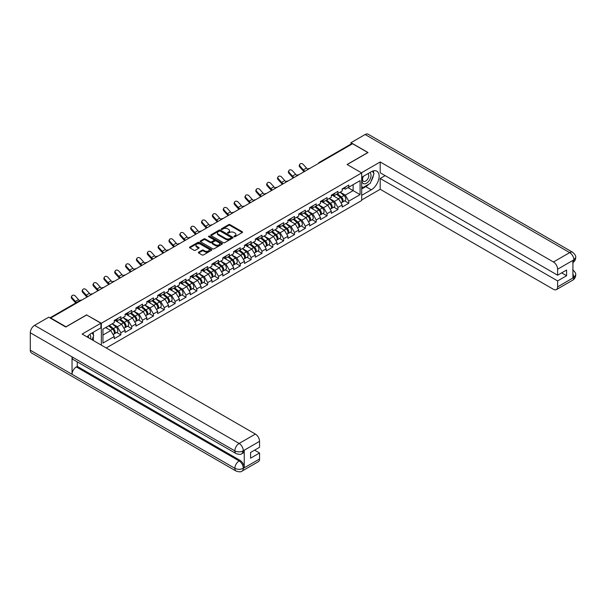 <?xml version="1.0" encoding="UTF-8"?>
<svg xmlns="http://www.w3.org/2000/svg" width="606" height="606" viewBox="0 0 606 606"><rect width="100%" height="100%" fill="white"/><g stroke="black" fill="none" stroke-linecap="round" stroke-linejoin="round"><path stroke-width="0.91" d="M234.075 236.719A0.674 0.394 0 0 0 235.03 236.719L242.286 232.53A0.97 0.561 0 0 0 242.567 232.136A0.97 0.561 0 0 0 242.286 231.742L229.992 224.644A0.97 0.561 0 0 0 228.629 224.644L221.372 228.833A0.674 0.394 0 0 0 222.326 229.386L223.266 228.841A3.091 1.788 0 0 1 227.636 228.841L228.659 229.432A3.091 1.788 0 0 1 229.568 230.697A3.091 1.788 0 0 1 228.659 231.954L227.72 232.499A0.674 0.394 0 0 0 228.682 233.052L229.621 232.507A3.091 1.788 0 0 1 233.992 232.507L235.014 233.098A3.091 1.788 0 0 1 235.916 234.363A3.091 1.788 0 0 1 235.014 235.62L234.075 236.166A0.674 0.394 0 0 0 234.075 236.719L234.075 236.166M198.647 252.164A0.97 0.561 0 0 0 198.367 252.558A0.97 0.561 0 0 0 198.647 252.952L202.093 254.944A0.97 0.561 0 0 0 203.465 254.944L211.517 250.293A0.97 0.561 0 0 0 211.805 249.899A0.97 0.561 0 0 0 211.517 249.505L199.23 242.408A0.97 0.561 0 0 0 197.859 242.408L189.799 247.059A0.97 0.561 0 0 0 189.519 247.453A0.97 0.561 0 0 0 189.799 247.846L193.965 250.255A0.97 0.561 0 0 0 195.337 250.255L198.783 248.263A0.97 0.561 0 0 0 199.063 247.869A0.97 0.561 0 0 0 198.783 247.475L196.715 246.278A2.583 1.492 0 0 1 195.958 245.225A2.583 1.492 0 0 1 197.556 243.847A2.583 1.492 0 0 1 200.374 244.173L208.464 248.839A2.583 1.492 0 0 1 209.221 249.899A2.583 1.492 0 0 1 207.623 251.278A2.583 1.492 0 0 1 204.813 250.952L203.465 250.172A0.97 0.561 0 0 0 202.093 250.172L198.647 252.164L198.647 252.952L202.093 250.975L202.093 250.172M86.726 314.817L65.993 326.785L50.752 317.991L352.578 143.736L367.819 152.53L347.079 164.499L361.691 172.937L101.338 323.248L86.726 315.014M223.334 242.68A0.97 0.561 0 0 0 224.697 242.68L232.757 238.029A0.97 0.561 0 0 0 233.045 237.635A0.97 0.561 0 0 0 232.757 237.241L220.47 230.144A0.97 0.561 0 0 0 219.099 230.144L211.04 234.795A0.97 0.561 0 0 0 210.759 235.189A0.97 0.561 0 0 0 211.04 235.582L223.334 242.68M208.956 236.863A0.674 0.394 0 0 1 209.646 236.961L209.646 236.158L222.137 243.37A0.97 0.561 0 0 1 222.425 243.763A0.97 0.561 0 0 1 222.137 244.157L214.085 248.816A0.97 0.561 0 0 1 212.714 248.816L200.419 241.718L203.874 239.741L203.874 238.938L200.419 240.93A0.97 0.561 0 0 0 200.139 241.324A0.97 0.561 0 0 0 200.419 241.718L200.419 240.93M203.874 239.741A0.97 0.561 0 0 1 205.237 239.741L205.237 238.938A0.97 0.561 0 0 0 203.874 238.938M205.237 238.938L210.221 241.817A0.97 0.561 0 0 0 211.585 241.817L213.88 240.491A0.97 0.561 0 0 0 214.16 240.097A0.97 0.561 0 0 0 213.88 239.703L208.684 236.711A0.674 0.394 0 0 1 209.646 236.158M101.338 345.147L101.338 323.248M106.239 347.973L361.691 200.495L361.691 172.937M116.723 332.459L120.852 334.838L120.852 332.755L117.375 326.725L112.224 323.755M120.852 334.838L114.246 338.656L114.246 336.565L102.937 343.094L102.937 329.119L114.246 322.589L114.246 320.498L120.852 316.68L120.852 318.771L125.101 316.324L125.101 314.234L131.707 310.416L131.707 312.507L135.949 310.052L135.949 307.969L142.561 304.151L142.561 306.242L146.803 303.788L146.803 301.697L153.416 297.887L153.416 299.97L157.658 297.523L157.658 295.433L164.271 291.615L164.271 293.705L168.513 291.259L168.513 289.168L175.126 285.35L175.126 287.441L179.368 284.987L179.368 282.904L185.974 279.086L185.974 281.176L190.223 278.722L190.223 276.631L196.829 272.821L196.829 274.904L201.078 272.458L201.078 270.367L207.684 266.549L207.684 268.64L211.926 266.193L211.926 264.102L218.539 260.285L218.539 262.375L222.781 259.921L222.781 257.838L229.394 254.02L229.394 256.111L233.636 253.656L233.636 251.566L240.249 247.756L240.249 249.839L244.491 247.392L244.491 245.301L251.104 241.483L251.104 243.574L255.346 241.127L255.346 239.037L261.959 235.219L261.959 237.31L266.201 234.855L266.201 232.772L272.806 228.954L272.806 231.045L277.056 228.591L277.056 226.5L283.661 222.69L283.661 224.773L287.911 222.326L287.911 220.236L294.516 216.418L294.516 218.508L298.758 216.062L298.758 213.971L305.371 210.153L305.371 212.244L309.613 209.79L309.613 207.706L316.226 203.889L316.226 205.979L320.468 203.525L320.468 201.434L327.081 197.624L327.081 199.707L331.323 197.261L331.323 195.17L337.936 191.352L337.936 193.443L342.178 190.996L342.178 188.905L348.783 185.088L348.783 187.178L360.093 180.649L360.093 194.632L348.783 201.154L345.306 195.132L340.155 192.155M344.655 200.859L348.783 203.245L348.783 201.154M348.783 203.245L342.178 207.063L342.178 204.972L337.936 207.426L334.451 201.397L329.308 198.427M333.808 207.131L337.936 209.509L337.936 207.426M337.936 209.509L331.323 213.327L331.323 211.236L327.081 213.691L323.596 207.661L318.453 204.692M322.953 213.395L327.081 215.781L327.081 213.691M327.081 215.781L320.468 219.592L320.468 217.509L316.226 219.955L312.749 213.933L307.598 210.956M312.098 219.66L316.226 222.046L316.226 219.955M316.226 222.046L309.613 225.864L309.613 223.773L305.371 226.22L301.894 220.198L296.743 217.221M301.243 225.924L305.371 228.31L305.371 226.22M305.371 228.31L298.758 232.128L298.758 230.038L294.516 232.492L291.039 226.462L285.888 223.493M290.388 232.196L294.516 234.575L294.516 232.492M294.516 234.575L287.911 238.393L287.911 236.302L283.661 238.756L280.184 232.727L275.033 229.757M279.533 238.461L283.661 240.847L283.661 238.756M283.661 240.847L277.056 244.657L277.056 242.574L272.806 245.021L269.329 238.999L264.178 236.022M268.678 244.726L272.806 247.112L272.806 245.021M272.806 247.112L266.201 250.929L266.201 248.839L261.959 251.285L258.474 245.263L253.331 242.286M257.83 250.99L261.959 253.376L261.959 251.285M261.959 253.376L255.346 257.194L255.346 255.103L251.104 257.558L247.619 251.528L242.476 248.558M246.975 257.262L251.104 259.641L251.104 257.558M251.104 259.641L244.491 263.459L244.491 261.368L240.249 263.822L236.772 257.792L231.621 254.823M236.12 263.527L240.249 265.913L240.249 263.822M240.249 265.913L233.636 269.723L233.636 267.64L229.394 270.087L225.917 264.065L220.766 261.088M225.265 269.791L229.394 272.177L229.394 270.087M229.394 272.177L222.781 275.995L222.781 273.904L218.539 276.351L215.062 270.329L209.911 267.352M214.41 276.056L218.539 278.442L218.539 276.351M218.539 278.442L211.926 282.26L211.926 280.169L207.684 282.623L204.207 276.594L199.056 273.624M203.555 282.328L207.684 284.706L207.684 282.623M207.684 284.706L201.078 288.524L201.078 286.433L196.829 288.888L193.352 282.858L188.201 279.889M192.7 288.592L196.829 290.978L196.829 288.888M196.829 290.978L190.223 294.789L190.223 292.706L185.974 295.152L182.497 289.13L177.353 286.153M181.853 294.857L185.974 297.243L185.974 295.152M185.974 297.243L179.368 301.061L179.368 298.97L175.126 301.417L171.642 295.395L166.499 292.425M170.998 301.129L175.126 303.508L175.126 301.417M175.126 303.508L168.513 307.325L168.513 305.235L164.271 307.689L160.795 301.659L155.644 298.69M160.143 307.393L164.271 309.772L164.271 307.689M164.271 309.772L157.658 313.59L157.658 311.499L153.416 313.953L149.94 307.924L144.789 304.954M149.288 313.658L153.416 316.044L153.416 313.953M153.416 316.044L146.803 319.854L146.803 317.771L142.561 320.218L139.085 314.196L133.934 311.219M138.433 319.923L142.561 322.309L142.561 320.218M142.561 322.309L135.949 326.126L135.949 324.036L131.707 326.482L128.23 320.46L123.079 317.491M127.578 326.195L131.707 328.573L131.707 326.482M131.707 328.573L125.101 332.391L125.101 330.3L120.852 332.755M116.026 320.006L117.375 320.779L120.852 318.771M117.375 326.725L121.617 324.278L115.125 320.529M125.101 330.3L121.617 324.278M126.881 313.741L128.23 314.514L131.707 312.507M128.23 320.46L132.472 318.006L125.98 314.264M135.949 324.036L132.472 318.006M137.736 307.469L139.085 308.249L142.561 306.242M139.085 314.196L143.327 311.742L136.835 307.992M146.803 317.771L143.327 311.742M148.591 301.205L149.94 301.985L153.416 299.97M149.94 307.924L154.182 305.477L147.69 301.727M157.658 311.499L154.182 305.477M159.446 294.94L160.795 295.713L164.271 293.705M160.795 301.659L165.037 299.212L158.545 295.463M168.513 305.235L165.037 299.212M170.301 288.676L171.642 289.448L175.126 287.441M171.642 295.395L175.891 292.94L169.392 289.198M179.368 298.97L175.891 292.94M181.156 282.404L182.497 283.184L185.974 281.176M182.497 289.13L186.746 286.676L180.247 282.926M190.223 292.706L186.746 286.676M192.011 276.139L193.352 276.919L196.829 274.904M193.352 282.858L197.594 280.411L191.102 276.662M201.078 286.433L197.594 280.411M202.858 269.875L204.207 270.647L207.684 268.64M204.207 276.594L208.449 274.147L201.957 270.397M211.926 280.169L208.449 274.147M213.713 263.61L215.062 264.383L218.539 262.375M215.062 270.329L219.304 267.875L212.812 264.125M222.781 273.904L219.304 267.875M224.568 257.338L225.917 258.118L229.394 256.111M225.917 264.065L230.159 261.61L223.667 257.861M233.636 267.64L230.159 261.61M235.423 251.073L236.772 251.854L240.249 249.839M236.772 257.792L241.014 255.346L234.522 251.596M244.491 261.368L241.014 255.346M246.278 244.809L247.619 245.581L251.104 243.574M247.619 251.528L251.869 249.081L245.369 245.332M255.346 255.103L251.869 249.081M257.133 238.544L258.474 239.317L261.959 237.31M258.474 245.263L262.724 242.809L256.224 239.059M266.201 248.839L262.724 242.809M267.988 232.272L269.329 233.052L272.806 231.045M269.329 238.999L273.571 236.545L267.079 232.795M277.056 242.574L273.571 236.545M278.836 226.008L280.184 226.788L283.661 224.773M280.184 232.727L284.426 230.28L277.934 226.53M287.911 236.302L284.426 230.28M289.691 219.743L291.039 220.516L294.516 218.508M291.039 226.462L295.281 224.015L288.789 220.266M298.758 230.038L295.281 224.015M300.546 213.479L301.894 214.251L305.371 212.244M301.894 220.198L306.136 217.743L299.644 213.994M309.613 223.773L306.136 217.743M311.401 207.207L312.749 207.987L316.226 205.979M312.749 213.933L316.991 211.479L310.499 207.729M320.468 217.509L316.991 211.479M322.256 200.942L323.596 201.722L327.081 199.707M323.596 207.661L327.846 205.214L321.347 201.465M331.323 211.236L327.846 205.214M333.111 194.677L334.451 195.45L337.936 193.443M334.451 201.397L338.701 198.95L332.202 195.2M342.178 204.972L338.701 198.95M351.533 144.334L320.013 162.529M319.574 162.787A1.477 0.848 120 0 1 319.945 162.491A1.477 0.848 60 0 0 319.21 162.423L350.73 144.22A1.477 0.848 60 0 1 351.465 144.296M343.966 188.405L345.306 189.186L348.783 187.178M345.306 195.132L353.131 190.61L353.131 184.663L360.093 180.649M347.988 187.64L360.093 194.632M102.937 335.065L110.762 330.543L105.618 327.573M114.246 336.565L110.762 330.543M234.348 236.81L235.014 236.423A3.091 1.788 0 0 0 235.916 235.166L235.916 234.363M229.568 230.697L229.568 231.5A3.091 1.788 0 0 1 228.659 232.757L227.992 233.143M242.271 232.537L229.992 225.447A0.97 0.561 0 0 0 228.629 225.447L221.644 229.477M232.757 237.241L232.757 238.029L220.47 230.947A0.97 0.561 0 0 0 219.099 230.947L211.055 235.59L211.04 234.795M231.053 237.908A0.674 0.394 0 0 0 231.053 237.355L220.258 231.128A0.674 0.394 0 0 0 219.304 231.128L218.319 231.704A3.091 1.788 0 0 0 217.41 232.962A3.091 1.788 0 0 0 218.319 234.227L225.69 238.484A3.091 1.788 0 0 0 230.06 238.484L231.053 237.908L231.053 238.711A0.674 0.394 0 0 0 231.25 238.438L231.25 237.635M217.41 232.962L217.41 233.764A3.091 1.788 0 0 0 218.319 235.03L218.319 234.227M231.053 238.711L230.06 239.287A3.091 1.788 0 0 1 225.69 239.287L218.319 235.03M205.237 239.741L210.221 242.62A0.97 0.561 0 0 0 211.585 242.62L213.88 241.294A0.97 0.561 0 0 0 214.16 240.9L214.16 240.097M209.646 236.961L222.129 244.165M215.395 244.801A2.583 1.492 0 0 0 218.213 245.127A2.583 1.492 0 0 0 219.804 243.748A2.583 1.492 0 0 0 219.046 242.688L216.198 241.044A0.97 0.561 0 0 0 214.835 241.044L212.547 242.37A0.97 0.561 0 0 0 212.259 242.764A0.97 0.561 0 0 0 212.547 243.157L215.395 244.801L215.395 245.604A2.583 1.492 0 0 0 218.213 245.93A2.583 1.492 0 0 0 219.804 244.551L219.804 243.748M212.259 242.764L212.259 243.567A0.97 0.561 0 0 0 212.547 243.96L212.547 243.157M215.395 245.604L212.547 243.96M209.221 249.899L209.221 250.702A2.583 1.492 0 0 1 207.623 252.081A2.583 1.492 0 0 1 204.813 251.755L203.465 250.975A0.97 0.561 0 0 0 202.093 250.975M195.958 245.225L195.958 246.028A2.583 1.492 0 0 0 196.715 247.081L196.715 246.278M198.783 247.475L198.783 248.263L196.715 247.081M211.509 250.301L199.23 243.211A0.97 0.561 0 0 0 197.859 243.211L189.814 247.854M341.352 198.147L340.86 197.867M341.973 202.29A3.25 1.871 -120 0 0 342.443 202.139A3.25 1.871 -120 0 0 343.026 199.874A3.25 1.871 -120 0 0 341.337 197.041L337.421 193.738M342.443 202.139L345.125 200.594A3.25 1.871 -120 0 0 345.708 198.329A3.25 1.871 -120 0 0 344.011 195.496L340.102 192.193M336.663 194.178L341.133 197.942A1.97 1.136 60 0 1 342.193 200.366M341.019 202.965L341.61 202.624A3.25 1.871 -120 0 0 342.193 200.351A3.25 1.871 -120 0 0 340.504 197.526L336.588 194.223M335.459 197.079L332.815 194.844M304.136 171.703A7.87 4.545 60 0 1 302.962 170.566L299.765 167.006A2.212 1.697 -152.4 0 1 299.364 165.082L299.75 164.355A2.212 1.697 27.6 0 0 300.144 166.279L303.341 169.839A6.59 3.803 -120 0 0 304.932 171.24M307.803 169.248A6.59 3.803 -120 0 1 306.469 168.029L303.273 164.476A2.212 1.697 27.6 0 0 299.75 164.355M343.049 188.398A3.25 1.871 60 0 1 342.443 189.284A3.25 1.871 60 0 1 342.178 189.398M345.723 186.853A3.25 1.871 60 0 1 345.125 187.739L342.443 189.284M363.13 176.444A6.393 3.689 120 0 0 362.979 183.315A6.393 3.689 120 0 0 368.759 181.217A6.393 3.689 120 0 0 369.857 172.566M363.494 176.232A4.378 2.53 120 0 0 363.479 181.315A4.378 2.53 120 0 0 367.221 179.724A4.378 2.53 120 0 0 367.857 173.733A4.378 2.53 120 0 0 367.842 173.725M372.296 171.225L374.008 173.664L370.251 183.345L362.736 187.678L361.691 186.194M361.691 187.072L362.736 187.678M90.544 338.913A6.393 3.689 120 0 0 89.703 334.444M88.506 337.739A4.378 2.53 120 0 0 88.059 335.936M92.006 332.982L93.748 335.466L92.074 339.792M368.865 184.141A11.067 6.393 120 0 1 365.797 186.633L371.296 189.807A11.067 6.393 120 0 0 378.523 180.05A11.067 6.393 120 0 0 376.826 171.18A11.067 6.393 120 0 0 371.296 171.733L361.691 177.278M371.296 189.807L361.691 195.352M361.691 199.972L380.197 189.284L380.197 178.482L557.618 280.911L557.618 286.896L573.965 277.374L572.928 277.859L572.928 260.588L573.867 259.845L557.618 269.223A5.901 3.409 -120 0 0 553.445 261.997L569.693 252.611L365.138 134.517L350.98 142.69L368.024 152.53L347.185 164.559M385.143 175.626L380.197 178.482M561.656 272.882L566.595 275.73L566.595 270.026L557.618 275.207L380.197 172.778L380.197 161.969L553.445 261.997M361.449 172.793L380.197 161.969M380.197 189.284L553.445 289.312A5.901 3.409 -120 0 0 556.399 289.6A5.901 3.409 -120 0 0 557.618 286.896M365.138 134.517A6.052 3.492 -60 0 1 368.16 134.214L572.715 252.316A6.052 3.492 -60 0 0 569.693 252.611A5.901 3.409 60 0 1 573.867 259.845M350.98 144.152L350.98 142.69M557.618 275.207L557.618 269.223M566.595 275.73L557.618 280.911M371.061 181.247A11.067 6.393 120 0 0 373.447 175.104M373.622 173.119A11.067 6.393 120 0 0 373.349 170.862M365.797 186.633L361.691 189.004M361.691 187.716L362.252 187.398M572.928 273.73L573.867 277.321M572.715 269.791C575.094 271.92 576.086 273.632 575.7 274.912L573.973 277.374M572.715 252.316C575.086 254.429 576.086 256.149 575.7 257.474L573.973 259.906M236.105 453.599A6.052 3.492 -60 0 1 234.855 450.872C237.643 452.205 240.423 452.197 243.195 450.834L242.089 453.591C241.097 454.598 239.105 454.598 236.105 453.599L73.296 359.6A6.052 3.492 -60 0 1 72.046 356.873L30.3 332.77A6.052 3.492 -60 0 1 34.58 325.361L48.738 317.188L65.781 327.028L86.658 314.976L100.922 323.21L100.922 327.831L91.044 333.535A11.067 6.393 120 0 0 87.166 336.959M100.922 323.21L82.136 334.058L255.384 434.078A5.901 3.409 60 0 1 259.557 441.312L259.557 447.296L250.581 452.477L250.581 458.181L259.557 453L259.557 458.984A5.901 3.409 60 0 1 258.33 461.689L242.089 471.067A5.901 3.409 -120 0 0 243.309 468.362L259.557 458.984M93.097 340.383L95.422 341.731M93.339 340.246L93.339 336.535M93.339 334.876L93.339 332.209M242.089 471.067C241.143 472.066 239.15 472.066 236.105 471.074L31.55 352.972A6.052 3.492 -60 0 1 30.3 350.207L72.046 374.311A6.052 3.492 -60 0 1 76.326 366.933L239.135 460.931L240.074 460.393A5.901 3.409 60 0 1 244.248 467.62L244.248 450.349A5.901 3.409 60 0 1 243.029 453.053L242.089 453.591M30.3 332.77L30.3 350.207M34.58 325.361L239.135 443.456A6.052 3.492 -60 0 0 234.855 450.872L72.046 356.873L72.046 374.311L234.855 468.302C237.635 469.65 240.415 469.65 243.203 468.302L243.309 468.362M259.557 453L254.611 450.144M77.265 361.896L77.265 366.395L240.074 460.393M77.265 366.395L76.326 366.933M330.497 204.411L330.005 204.131M331.118 208.555A3.25 1.871 -120 0 0 331.588 208.403A3.25 1.871 -120 0 0 332.171 206.138A3.25 1.871 -120 0 0 330.482 203.313L326.566 200.003M331.588 208.403L334.27 206.858A3.25 1.871 -120 0 0 334.853 204.593A3.25 1.871 -120 0 0 333.164 201.76L329.247 198.457M325.808 200.442L330.278 204.207A1.97 1.136 60 0 1 331.338 206.631M330.164 209.229L330.755 208.888A3.25 1.871 -120 0 0 331.338 206.623A3.25 1.871 -120 0 0 329.649 203.79L325.733 200.488M324.604 203.343L321.96 201.109M319.642 210.683L319.157 210.396M320.263 214.819A3.25 1.871 -120 0 0 320.733 214.675A3.25 1.871 -120 0 0 321.316 212.403A3.25 1.871 -120 0 0 319.627 209.578L315.711 206.275M320.733 214.675L323.415 213.13A3.25 1.871 -120 0 0 323.998 210.858A3.25 1.871 -120 0 0 322.309 208.032L318.392 204.722M314.961 206.707L319.423 210.479A1.97 1.136 60 0 1 320.491 212.903M319.309 215.494L319.9 215.153A3.25 1.871 -120 0 0 320.483 212.888A3.25 1.871 -120 0 0 318.794 210.055L314.878 206.752M313.749 209.608L311.105 207.381M308.787 216.948L308.302 216.668M309.408 221.084A3.25 1.871 -120 0 0 309.878 220.94A3.25 1.871 -120 0 0 310.469 218.668A3.25 1.871 -120 0 0 308.772 215.842L304.856 212.539M309.878 220.94L312.56 219.395A3.25 1.871 -120 0 0 313.143 217.122A3.25 1.871 -120 0 0 311.454 214.297L307.537 210.994M304.106 212.971L308.568 216.743A1.97 1.136 60 0 1 309.636 219.167M308.454 221.766L309.045 221.425A3.25 1.871 -120 0 0 309.628 219.152A3.25 1.871 -120 0 0 307.939 216.327L304.023 213.024M302.894 215.872L300.25 213.645M297.932 223.213L297.448 222.932M298.553 227.356A3.25 1.871 -120 0 0 299.031 227.205A3.25 1.871 -120 0 0 299.614 224.94A3.25 1.871 -120 0 0 297.917 222.107L294.001 218.804M299.031 227.205L301.705 225.659A3.25 1.871 -120 0 0 302.288 223.394A3.25 1.871 -120 0 0 300.599 220.561L296.682 217.259M293.251 219.243L297.72 223.008A1.97 1.136 60 0 1 298.781 225.432M297.599 228.03L298.19 227.689A3.25 1.871 -120 0 0 298.773 225.417A3.25 1.871 -120 0 0 297.084 222.591L293.168 219.289M292.039 222.144L289.395 219.91M287.077 229.477L286.593 229.197M287.698 233.621A3.25 1.871 -120 0 0 288.176 233.477A3.25 1.871 -120 0 0 288.759 231.204A3.25 1.871 -120 0 0 287.07 228.379L283.154 225.068M288.176 233.477L290.85 231.924A3.25 1.871 -120 0 0 291.433 229.659A3.25 1.871 -120 0 0 289.744 226.826L285.827 223.523M282.396 225.508L286.865 229.273A1.97 1.136 60 0 1 287.926 231.704M286.744 234.295L287.342 233.954A3.25 1.871 -120 0 0 287.926 231.689A3.25 1.871 -120 0 0 286.229 228.856L282.313 225.553M281.184 228.409L278.54 226.182M293.281 177.967A7.87 4.545 60 0 1 292.107 176.831L288.91 173.278A2.212 1.697 -152.4 0 1 288.517 171.346L288.895 170.619A2.212 1.697 27.6 0 0 289.289 172.551L292.486 176.104A6.59 3.803 -120 0 0 294.077 177.505M296.948 175.513A6.59 3.803 -120 0 1 295.614 174.293L292.418 170.74A2.212 1.697 27.6 0 0 288.895 170.619M332.194 194.67A3.25 1.871 60 0 1 331.588 195.556A3.25 1.871 60 0 1 331.323 195.662M334.876 193.125A3.25 1.871 60 0 1 334.27 194.003L331.588 195.556M282.426 184.232A7.87 4.545 60 0 1 281.252 183.095L278.056 179.543A2.212 1.697 -152.4 0 1 277.662 177.611L278.04 176.884A2.212 1.697 27.6 0 0 278.434 178.815L281.631 182.368A6.59 3.803 -120 0 0 283.222 183.777M286.093 181.785A6.59 3.803 -120 0 1 284.759 180.565L281.57 177.005A2.212 1.697 27.6 0 0 278.04 176.884M321.339 200.934A3.25 1.871 60 0 1 320.733 201.821A3.25 1.871 60 0 1 320.468 201.927M324.021 199.389A3.25 1.871 60 0 1 323.415 200.275L320.733 201.821M271.579 190.504A7.87 4.545 60 0 1 270.397 189.367L267.201 185.807A2.212 1.697 -152.4 0 1 266.807 183.876L267.185 183.148A2.212 1.697 27.6 0 0 267.579 185.08L270.776 188.64A6.59 3.803 -120 0 0 272.374 190.042M275.238 188.049A6.59 3.803 -120 0 1 273.912 186.83L270.715 183.277A2.212 1.697 27.6 0 0 267.185 183.148M310.484 207.199A3.25 1.871 60 0 1 309.878 208.085A3.25 1.871 60 0 1 309.613 208.199M313.166 205.654A3.25 1.871 60 0 1 312.56 206.54L309.878 208.085M260.724 196.768A7.87 4.545 60 0 1 259.542 195.632L256.346 192.072A2.212 1.697 -152.4 0 1 255.952 190.148L256.33 189.42A2.212 1.697 27.6 0 0 256.732 191.344L259.921 194.905A6.59 3.803 -120 0 0 261.519 196.306M264.383 194.314A6.59 3.803 -120 0 1 263.057 193.094L259.86 189.542A2.212 1.697 27.6 0 0 256.33 189.42M299.629 213.463A3.25 1.871 60 0 1 299.031 214.35A3.25 1.871 60 0 1 298.758 214.463M302.311 211.918A3.25 1.871 60 0 1 301.705 212.804L299.031 214.35M249.869 203.033A7.87 4.545 60 0 1 248.687 201.896L245.491 198.344A2.212 1.697 -152.4 0 1 245.097 196.412L245.475 195.685A2.212 1.697 27.6 0 0 245.877 197.617L249.066 201.169A6.59 3.803 -120 0 0 250.664 202.571M253.535 200.578A6.59 3.803 -120 0 1 252.202 199.366L249.005 195.806A2.212 1.697 27.6 0 0 245.475 195.685M288.782 219.736A3.25 1.871 60 0 1 288.176 220.622A3.25 1.871 60 0 1 287.911 220.728M291.456 218.19A3.25 1.871 60 0 1 290.85 219.069L288.176 220.622M276.222 235.749L275.738 235.469M276.851 239.885A3.25 1.871 -120 0 0 277.321 239.741A3.25 1.871 -120 0 0 277.904 237.469A3.25 1.871 -120 0 0 276.215 234.643L272.299 231.34M277.321 239.741L280.002 238.196A3.25 1.871 -120 0 0 280.586 235.923A3.25 1.871 -120 0 0 278.889 233.098L274.972 229.795M271.541 231.772L276.01 235.545A1.97 1.136 60 0 1 277.071 237.969M275.897 240.559L276.487 240.218A3.25 1.871 -120 0 0 277.071 237.953A3.25 1.871 -120 0 0 275.374 235.12L271.465 231.818M270.329 234.673L267.693 232.446M239.014 209.297A7.87 4.545 60 0 1 237.832 208.161L234.643 204.608A2.212 1.697 -152.4 0 1 234.242 202.677L234.628 201.95A2.212 1.697 27.6 0 0 235.022 203.881L238.219 207.434A6.59 3.803 -120 0 0 239.809 208.843M242.68 206.851A6.59 3.803 -120 0 1 241.347 205.631L238.15 202.071A2.212 1.697 27.6 0 0 234.628 201.95M277.927 226A3.25 1.871 60 0 1 277.321 226.886A3.25 1.871 60 0 1 277.056 226.992M280.601 224.455A3.25 1.871 60 0 1 280.002 225.341L277.321 226.886M265.375 242.014L264.883 241.733M265.996 246.15A3.25 1.871 -120 0 0 266.466 246.006A3.25 1.871 -120 0 0 267.049 243.733A3.25 1.871 -120 0 0 265.36 240.908L261.444 237.605M266.466 246.006L269.147 244.46A3.25 1.871 -120 0 0 269.731 242.188A3.25 1.871 -120 0 0 268.034 239.362L264.118 236.06M260.686 238.037L265.155 241.809A1.97 1.136 60 0 1 266.216 244.233M265.042 246.831L265.633 246.49A3.25 1.871 -120 0 0 266.216 244.218A3.25 1.871 -120 0 0 264.527 241.393L260.61 238.09M259.482 240.938L256.838 238.711M228.159 215.569A7.87 4.545 60 0 1 226.977 214.433L223.788 210.873A2.212 1.697 -152.4 0 1 223.387 208.941L223.773 208.214A2.212 1.697 27.6 0 0 224.167 210.146L227.364 213.706A6.59 3.803 -120 0 0 228.954 215.107M231.825 213.115A6.59 3.803 -120 0 1 230.492 211.895L227.295 208.343A2.212 1.697 27.6 0 0 223.773 208.214M267.072 232.265A3.25 1.871 60 0 1 266.466 233.151A3.25 1.871 60 0 1 266.201 233.265M269.746 230.719A3.25 1.871 60 0 1 269.147 231.606L266.466 233.151M254.52 248.278L254.028 247.998M255.141 252.422A3.25 1.871 -120 0 0 255.611 252.27A3.25 1.871 -120 0 0 256.194 250.005A3.25 1.871 -120 0 0 254.505 247.172L250.589 243.87M255.611 252.27L258.292 250.725A3.25 1.871 -120 0 0 258.876 248.46A3.25 1.871 -120 0 0 257.186 245.627L253.27 242.324M249.831 244.309L254.3 248.074A1.97 1.136 60 0 1 255.361 250.498M254.187 253.096L254.778 252.755A3.25 1.871 -120 0 0 255.361 250.483A3.25 1.871 -120 0 0 253.672 247.657L249.755 244.354M248.627 247.21L245.983 244.975M217.304 221.834A7.87 4.545 60 0 1 216.13 220.698L212.933 217.137A2.212 1.697 -152.4 0 1 212.539 215.213L212.918 214.486A2.212 1.697 27.6 0 0 213.312 216.41L216.509 219.97A6.59 3.803 -120 0 0 218.099 221.372M220.97 219.38A6.59 3.803 -120 0 1 219.637 218.16L216.44 214.607A2.212 1.697 27.6 0 0 212.918 214.486M256.217 238.537A3.25 1.871 60 0 1 255.611 239.415A3.25 1.871 60 0 1 255.346 239.529M258.898 236.984A3.25 1.871 60 0 1 258.292 237.87L255.611 239.415M243.665 254.543L243.173 254.262M244.286 258.686A3.25 1.871 -120 0 0 244.756 258.542A3.25 1.871 -120 0 0 245.339 256.27A3.25 1.871 -120 0 0 243.65 253.444L239.734 250.134M244.756 258.542L247.437 256.989A3.25 1.871 -120 0 0 248.021 254.725A3.25 1.871 -120 0 0 246.331 251.891L242.415 248.589M238.984 250.573L243.445 254.338A1.97 1.136 60 0 1 244.513 256.77M243.332 259.36L243.923 259.02A3.25 1.871 -120 0 0 244.506 256.755A3.25 1.871 -120 0 0 242.817 253.922L238.9 250.619M237.772 253.475L235.128 251.248M206.449 228.098A7.87 4.545 60 0 1 205.275 226.962L202.078 223.409A2.212 1.697 -152.4 0 1 201.684 221.478L202.063 220.751A2.212 1.697 27.6 0 0 202.457 222.682L205.654 226.235A6.59 3.803 -120 0 0 207.244 227.636M210.115 225.644A6.59 3.803 -120 0 1 208.782 224.432L205.593 220.872A2.212 1.697 27.6 0 0 202.063 220.751M245.362 244.801A3.25 1.871 60 0 1 244.756 245.688A3.25 1.871 60 0 1 244.491 245.794M248.043 243.256A3.25 1.871 60 0 1 247.437 244.135L244.756 245.688M232.81 260.815L232.325 260.535M233.431 264.951A3.25 1.871 -120 0 0 233.901 264.807A3.25 1.871 -120 0 0 234.484 262.534A3.25 1.871 -120 0 0 232.795 259.709L228.879 256.406M233.901 264.807L236.582 263.262A3.25 1.871 -120 0 0 237.166 260.989A3.25 1.871 -120 0 0 235.476 258.164L231.56 254.861M228.129 256.838L232.59 260.61A1.97 1.136 60 0 1 233.658 263.034M232.477 265.625L233.068 265.284A3.25 1.871 -120 0 0 233.651 263.019A3.25 1.871 -120 0 0 231.962 260.186L228.045 256.883M226.917 259.739L224.273 257.512M195.594 234.363A7.87 4.545 60 0 1 194.42 233.227L191.223 229.674A2.212 1.697 -152.4 0 1 190.829 227.742L191.208 227.015A2.212 1.697 27.6 0 0 191.602 228.947L194.799 232.499A6.59 3.803 -120 0 0 196.397 233.908M199.26 231.916A6.59 3.803 -120 0 1 197.927 230.697L194.738 227.136A2.212 1.697 27.6 0 0 191.208 227.015M234.507 251.066A3.25 1.871 60 0 1 233.901 251.952A3.25 1.871 60 0 1 233.636 252.058M237.188 249.52A3.25 1.871 60 0 1 236.582 250.407L233.901 251.952M221.955 267.079L221.47 266.799M222.576 271.215A3.25 1.871 -120 0 0 223.053 271.071A3.25 1.871 -120 0 0 223.637 268.806A3.25 1.871 -120 0 0 221.94 265.973L218.024 262.671M223.053 271.071L225.727 269.526A3.25 1.871 -120 0 0 226.311 267.254A3.25 1.871 -120 0 0 224.621 264.428L220.705 261.125M217.274 263.102L221.743 266.875A1.97 1.136 60 0 1 222.803 269.299M221.622 271.897L222.213 271.556A3.25 1.871 -120 0 0 222.796 269.284A3.25 1.871 -120 0 0 221.107 266.458L217.19 263.155M216.062 266.004L213.418 263.777M184.747 240.635A7.87 4.545 60 0 1 183.565 239.499L180.368 235.939A2.212 1.697 -152.4 0 1 179.974 234.007L180.353 233.28A2.212 1.697 27.6 0 0 180.755 235.211L183.944 238.772A6.59 3.803 -120 0 0 185.542 240.173M188.405 238.181A6.59 3.803 -120 0 1 187.08 236.961L183.883 233.408A2.212 1.697 27.6 0 0 180.353 233.28M223.652 257.33A3.25 1.871 60 0 1 223.053 258.217A3.25 1.871 60 0 1 222.781 258.33M226.333 255.785A3.25 1.871 60 0 1 225.727 256.671L223.053 258.217M211.1 273.344L210.615 273.064M211.721 277.487A3.25 1.871 -120 0 0 212.198 277.336A3.25 1.871 -120 0 0 212.782 275.071A3.25 1.871 -120 0 0 211.093 272.238L207.176 268.935M212.198 277.336L214.872 275.791A3.25 1.871 -120 0 0 215.456 273.526A3.25 1.871 -120 0 0 213.766 270.693L209.85 267.39M206.419 269.375L210.888 273.139A1.97 1.136 60 0 1 211.948 275.563M210.767 278.162L211.358 277.821A3.25 1.871 -120 0 0 211.948 275.548A3.25 1.871 -120 0 0 210.252 272.723L206.335 269.42M205.207 272.276L202.563 270.041M173.892 246.9A7.87 4.545 60 0 1 172.71 245.763L169.513 242.211A2.212 1.697 -152.4 0 1 169.119 240.279L169.498 239.552A2.212 1.697 27.6 0 0 169.9 241.476L173.089 245.036A6.59 3.803 -120 0 0 174.687 246.437M177.558 244.445A6.59 3.803 -120 0 1 176.225 243.226L173.028 239.673A2.212 1.697 27.6 0 0 169.498 239.552M212.797 263.602A3.25 1.871 60 0 1 212.198 264.481A3.25 1.871 60 0 1 211.926 264.595M215.478 262.05A3.25 1.871 60 0 1 214.872 262.936L212.198 264.481M200.245 279.608L199.76 279.328M200.874 283.752A3.25 1.871 -120 0 0 201.344 283.608A3.25 1.871 -120 0 0 201.927 281.335A3.25 1.871 -120 0 0 200.238 278.51L196.321 275.2M201.344 283.608L204.017 282.055A3.25 1.871 -120 0 0 204.601 279.79A3.25 1.871 -120 0 0 202.912 276.957L198.995 273.654M195.564 275.639L200.033 279.404A1.97 1.136 60 0 1 201.094 281.835M199.919 284.426L200.51 284.085A3.25 1.871 -120 0 0 201.094 281.82A3.25 1.871 -120 0 0 199.397 278.987L195.48 275.685M194.352 278.54L191.716 276.313M163.037 253.164A7.87 4.545 60 0 1 161.855 252.028L158.666 248.475A2.212 1.697 -152.4 0 1 158.264 246.544L158.643 245.816A2.212 1.697 27.6 0 0 159.045 247.748L162.241 251.301A6.59 3.803 -120 0 0 163.832 252.702M166.703 250.717A6.59 3.803 -120 0 1 165.37 249.498L162.173 245.938A2.212 1.697 27.6 0 0 158.643 245.816M201.95 269.867A3.25 1.871 60 0 1 201.344 270.753A3.25 1.871 60 0 1 201.078 270.859M204.623 268.322A3.25 1.871 60 0 1 204.017 269.2L201.344 270.753M189.39 285.88L188.905 285.6M190.019 290.016A3.25 1.871 -120 0 0 190.489 289.873A3.25 1.871 -120 0 0 191.072 287.6A3.25 1.871 -120 0 0 189.383 284.775L185.466 281.472M190.489 289.873L193.17 288.327A3.25 1.871 -120 0 0 193.753 286.055A3.25 1.871 -120 0 0 192.057 283.229L188.14 279.927M184.709 281.904L189.178 285.676A1.97 1.136 60 0 1 190.239 288.1M189.064 290.698L189.655 290.35A3.25 1.871 -120 0 0 190.239 288.085A3.25 1.871 -120 0 0 188.549 285.259L184.633 281.949M183.504 284.805L180.861 282.578M152.182 259.429A7.87 4.545 60 0 1 151 258.292L147.811 254.74A2.212 1.697 -152.4 0 1 147.409 252.808L147.796 252.081A2.212 1.697 27.6 0 0 148.19 254.012L151.386 257.565A6.59 3.803 -120 0 0 152.977 258.974M155.848 256.982A6.59 3.803 -120 0 1 154.515 255.762L151.318 252.202A2.212 1.697 27.6 0 0 147.796 252.081M191.095 276.131A3.25 1.871 60 0 1 190.489 277.018A3.25 1.871 60 0 1 190.223 277.124M193.768 274.586A3.25 1.871 60 0 1 193.17 275.472L190.489 277.018M178.543 292.145L178.05 291.865M179.164 296.281A3.25 1.871 -120 0 0 179.634 296.137A3.25 1.871 -120 0 0 180.217 293.872A3.25 1.871 -120 0 0 178.528 291.039L174.611 287.736M179.634 296.137L182.315 294.592A3.25 1.871 -120 0 0 182.898 292.319A3.25 1.871 -120 0 0 181.209 289.494L177.293 286.191M173.854 288.168L178.323 291.94A1.97 1.136 60 0 1 179.384 294.365M178.209 296.963L178.8 296.622A3.25 1.871 -120 0 0 179.384 294.349A3.25 1.871 -120 0 0 177.694 291.524L173.778 288.221M172.649 291.069L170.006 288.842M141.327 265.701A7.87 4.545 60 0 1 140.153 264.564L136.956 261.004A2.212 1.697 -152.4 0 1 136.562 259.073L136.941 258.345A2.212 1.697 27.6 0 0 137.335 260.277L140.531 263.837A6.59 3.803 -120 0 0 142.122 265.239M144.993 263.246A6.59 3.803 -120 0 1 143.66 262.027L140.463 258.474A2.212 1.697 27.6 0 0 136.941 258.345M180.24 282.396A3.25 1.871 60 0 1 179.634 283.282A3.25 1.871 60 0 1 179.368 283.396M182.921 280.851A3.25 1.871 60 0 1 182.315 281.737L179.634 283.282M167.688 298.41L167.195 298.129M168.309 302.553A3.25 1.871 -120 0 0 168.779 302.402A3.25 1.871 -120 0 0 169.362 300.137A3.25 1.871 -120 0 0 167.673 297.304L163.756 294.001M168.779 302.402L171.46 300.856A3.25 1.871 -120 0 0 172.043 298.591A3.25 1.871 -120 0 0 170.354 295.758L166.438 292.456M163.006 294.44L167.468 298.205A1.97 1.136 60 0 1 168.529 300.629M167.354 303.227L167.945 302.886A3.25 1.871 -120 0 0 168.529 300.614A3.25 1.871 -120 0 0 166.839 297.788L162.923 294.486M161.794 297.341L159.151 295.107M130.472 271.965A7.87 4.545 60 0 1 129.298 270.829L126.101 267.276A2.212 1.697 -152.4 0 1 125.707 265.345L126.086 264.617A2.212 1.697 27.6 0 0 126.48 266.542L129.676 270.102A6.59 3.803 -120 0 0 131.267 271.503M134.138 269.511A6.59 3.803 -120 0 1 132.805 268.291L129.616 264.739A2.212 1.697 27.6 0 0 126.086 264.617M169.385 288.668A3.25 1.871 60 0 1 168.779 289.547A3.25 1.871 60 0 1 168.513 289.66M172.066 287.115A3.25 1.871 60 0 1 171.46 288.001L168.779 289.547M156.833 304.674L156.348 304.394M157.454 308.818A3.25 1.871 -120 0 0 157.924 308.674A3.25 1.871 -120 0 0 158.507 306.401A3.25 1.871 -120 0 0 156.818 303.576L152.901 300.265M157.924 308.674L160.605 307.121A3.25 1.871 -120 0 0 161.188 304.856A3.25 1.871 -120 0 0 159.499 302.023L155.583 298.72M152.151 300.705L156.613 304.47A1.97 1.136 60 0 1 157.681 306.901M156.499 309.492L157.09 309.151A3.25 1.871 -120 0 0 157.674 306.886A3.25 1.871 -120 0 0 155.984 304.053L152.068 300.75M150.939 303.606L148.296 301.379M119.617 278.23A7.87 4.545 60 0 1 118.443 277.094L115.246 273.541A2.212 1.697 -152.4 0 1 114.852 271.609L115.231 270.882A2.212 1.697 27.6 0 0 115.625 272.814L118.821 276.366A6.59 3.803 -120 0 0 120.42 277.768M123.283 275.783A6.59 3.803 -120 0 1 121.95 274.563L118.761 271.003A2.212 1.697 27.6 0 0 115.231 270.882M158.53 294.933A3.25 1.871 60 0 1 157.924 295.819A3.25 1.871 60 0 1 157.658 295.925M161.211 293.387A3.25 1.871 60 0 1 160.605 294.266L157.924 295.819M145.978 310.946L145.493 310.666M146.599 315.082A3.25 1.871 -120 0 0 147.076 314.938A3.25 1.871 -120 0 0 147.659 312.666A3.25 1.871 -120 0 0 145.963 309.84L142.046 306.538M147.076 314.938L149.75 313.393A3.25 1.871 -120 0 0 150.333 311.12A3.25 1.871 -120 0 0 148.644 308.295L144.728 304.992M141.296 306.969L145.758 310.742A1.97 1.136 60 0 1 146.826 313.166M145.645 315.764L146.235 315.415A3.25 1.871 -120 0 0 146.819 313.15A3.25 1.871 -120 0 0 145.129 310.325L141.213 307.015M140.084 309.871L137.441 307.643M108.769 284.494A7.87 4.545 60 0 1 107.588 283.366L104.391 279.805A2.212 1.697 -152.4 0 1 103.997 277.874L104.376 277.147A2.212 1.697 27.6 0 0 104.77 279.078L107.966 282.631A6.59 3.803 -120 0 0 109.565 284.04M112.428 282.048A6.59 3.803 -120 0 1 111.103 280.828L107.906 277.268A2.212 1.697 27.6 0 0 104.376 277.147M147.675 301.197A3.25 1.871 60 0 1 147.076 302.083A3.25 1.871 60 0 1 146.803 302.189M150.356 299.652A3.25 1.871 60 0 1 149.75 300.538L147.076 302.083M135.123 317.211L134.638 316.93M135.744 321.347A3.25 1.871 -120 0 0 136.221 321.203A3.25 1.871 -120 0 0 136.804 318.938A3.25 1.871 -120 0 0 135.108 316.105L131.199 312.802M136.221 321.203L138.895 319.657A3.25 1.871 -120 0 0 139.478 317.385A3.25 1.871 -120 0 0 137.789 314.559L133.873 311.257M130.441 313.234L134.911 317.006A1.97 1.136 60 0 1 135.971 319.43M134.79 322.028L135.38 321.688A3.25 1.871 -120 0 0 135.964 319.415A3.25 1.871 -120 0 0 134.274 316.59L130.358 313.287M129.229 316.135L126.586 313.908M97.914 290.766A7.87 4.545 60 0 1 96.733 289.63L93.536 286.07A2.212 1.697 -152.4 0 1 93.142 284.138L93.521 283.411A2.212 1.697 27.6 0 0 93.922 285.343L97.111 288.903A6.59 3.803 -120 0 0 98.71 290.304M101.573 288.312A6.59 3.803 -120 0 1 100.248 287.092L97.051 283.54A2.212 1.697 27.6 0 0 93.521 283.411M136.82 307.462A3.25 1.871 60 0 1 136.221 308.348A3.25 1.871 60 0 1 135.949 308.462M139.501 305.916A3.25 1.871 60 0 1 138.895 306.803L136.221 308.348M124.268 323.475L123.783 323.195M124.889 327.619A3.25 1.871 -120 0 0 125.366 327.467A3.25 1.871 -120 0 0 125.95 325.202A3.25 1.871 -120 0 0 124.26 322.369L120.344 319.067M125.366 327.467L128.04 325.922A3.25 1.871 -120 0 0 128.624 323.657A3.25 1.871 -120 0 0 126.934 320.824L123.018 317.521M119.587 319.506L124.056 323.271A1.97 1.136 60 0 1 125.116 325.695M123.942 328.293L124.533 327.952A3.25 1.871 -120 0 0 125.116 325.68A3.25 1.871 -120 0 0 123.419 322.854L119.503 319.551M118.375 322.407L115.738 320.173M87.059 297.031A7.87 4.545 60 0 1 85.878 295.895L82.681 292.342A2.212 1.697 -152.4 0 1 82.287 290.41L82.666 289.683A2.212 1.697 27.6 0 0 83.067 291.607L86.264 295.167A6.59 3.803 -120 0 0 87.855 296.569M90.726 294.577A6.59 3.803 -120 0 1 89.393 293.357L86.196 289.804A2.212 1.697 27.6 0 0 82.666 289.683M125.972 313.734A3.25 1.871 60 0 1 125.366 314.612A3.25 1.871 60 0 1 125.101 314.726M128.646 312.181A3.25 1.871 60 0 1 128.04 313.067L125.366 314.612M113.413 329.74L112.928 329.459M114.042 333.883A3.25 1.871 -120 0 0 114.511 333.739A3.25 1.871 -120 0 0 115.095 331.467A3.25 1.871 -120 0 0 113.405 328.641L109.489 325.339M114.511 333.739L117.193 332.186A3.25 1.871 -120 0 0 117.776 329.922A3.25 1.871 -120 0 0 116.079 327.089L112.163 323.786M108.732 325.77L113.201 329.543A1.97 1.136 60 0 1 114.261 331.967M113.087 334.557L113.678 334.217A3.25 1.871 -120 0 0 114.261 331.952A3.25 1.871 -120 0 0 112.572 329.119L108.656 325.816M107.527 328.672L105.974 327.361M75.803 302.947A7.87 4.545 60 0 1 75.023 302.159L71.834 298.606A2.212 1.697 -152.4 0 1 71.432 296.675L71.819 295.948A2.212 1.697 27.6 0 0 72.212 297.879L75.409 301.432A6.59 3.803 -120 0 0 76.553 302.515M79.689 300.705A6.59 3.803 -120 0 1 78.538 299.629L75.341 296.069A2.212 1.697 27.6 0 0 71.819 295.948M115.117 319.998A3.25 1.871 60 0 1 114.511 320.885A3.25 1.871 60 0 1 114.246 320.991M117.791 318.453A3.25 1.871 60 0 1 117.193 319.332L114.511 320.885M81.227 300.394L50.374 318.127M81.537 300.22A1.477 0.848 -60 0 0 81.159 300.356A1.477 0.848 -120 0 0 80.424 300.281L49.942 317.877M308.719 169.059A1.477 0.848 120 0 1 309.09 168.756A1.477 0.848 -60 0 1 309.469 168.619M297.864 175.323A1.477 0.848 120 0 1 298.243 175.028A1.477 0.848 -60 0 1 298.614 174.892M287.009 181.588A1.477 0.848 120 0 1 287.388 181.292A1.477 0.848 -60 0 1 287.759 181.156M276.154 187.852A1.477 0.848 120 0 1 276.533 187.557A1.477 0.848 -60 0 1 276.904 187.421M265.299 194.125A1.477 0.848 120 0 1 265.678 193.822A1.477 0.848 -60 0 1 266.049 193.693M254.452 200.389A1.477 0.848 120 0 1 254.823 200.094A1.477 0.848 -60 0 1 255.202 199.957M243.597 206.654A1.477 0.848 120 0 1 243.968 206.358A1.477 0.848 -60 0 1 244.347 206.222M232.742 212.918A1.477 0.848 120 0 1 233.113 212.623A1.477 0.848 -60 0 1 233.492 212.486M221.887 219.19A1.477 0.848 120 0 1 222.258 218.887A1.477 0.848 -60 0 1 222.637 218.758M211.032 225.455A1.477 0.848 120 0 1 211.411 225.159A1.477 0.848 -60 0 1 211.782 225.023M200.177 231.719A1.477 0.848 120 0 1 200.556 231.424A1.477 0.848 -60 0 1 200.927 231.287M189.322 237.984A1.477 0.848 120 0 1 189.701 237.688A1.477 0.848 -60 0 1 190.072 237.552M178.475 244.256A1.477 0.848 120 0 1 178.846 243.96A1.477 0.848 -60 0 1 179.217 243.824M167.62 250.52A1.477 0.848 120 0 1 167.991 250.225A1.477 0.848 -60 0 1 168.37 250.089M156.765 256.785A1.477 0.848 120 0 1 157.136 256.49A1.477 0.848 -60 0 1 157.515 256.353M145.91 263.049A1.477 0.848 120 0 1 146.281 262.754A1.477 0.848 -60 0 1 146.66 262.618M135.055 269.322A1.477 0.848 120 0 1 135.433 269.026A1.477 0.848 -60 0 1 135.805 268.89M124.2 275.586A1.477 0.848 120 0 1 124.578 275.291A1.477 0.848 -60 0 1 124.95 275.154M113.345 281.851A1.477 0.848 120 0 1 113.723 281.555A1.477 0.848 -60 0 1 114.095 281.419M102.497 288.115A1.477 0.848 120 0 1 102.868 287.82A1.477 0.848 -60 0 1 103.24 287.683M91.642 294.387A1.477 0.848 120 0 1 92.014 294.092A1.477 0.848 -60 0 1 92.392 293.955M235.014 236.423L235.014 235.62M227.72 233.052L227.72 232.499M228.659 232.757L228.659 231.954M221.372 229.386L221.372 228.833M228.629 225.447L228.629 224.644M229.992 225.447L229.992 224.644M242.286 232.53L242.286 231.742M219.099 230.947L219.099 230.144M220.47 230.947L220.47 230.144M225.69 239.287L225.69 238.484M230.06 239.287L230.06 238.484M210.221 242.62L210.221 241.817M211.585 242.62L211.585 241.817M213.88 241.294L213.88 240.491M222.137 244.157L222.137 243.37M203.465 250.975L203.465 250.172M204.813 251.755L204.813 250.952M189.799 247.846L189.799 247.059M197.859 243.211L197.859 242.408M199.23 243.211L199.23 242.408M211.517 250.293L211.517 249.505M341.337 197.041L344.011 195.496M338.368 198.753L340.504 197.526M300.144 166.279L299.765 167.006M306.469 168.029L303.341 169.839M575.7 274.927C575.632 277.245 574.617 279.01 572.647 280.222A5.901 3.409 -120 0 0 573.867 277.518M572.928 262.55L573.867 260.042M244.248 467.62L243.211 468.302M259.557 441.312L243.211 450.834M243.309 450.894L244.248 450.349M243.309 450.69A5.901 3.409 60 0 0 239.135 443.456L255.384 434.078M236.105 471.074A6.052 3.492 -60 0 1 234.855 468.302A6.052 3.492 -60 0 1 239.135 460.931C241.65 462.62 243.036 465.029 243.309 468.165M330.482 203.313L333.164 201.76M327.513 205.025L329.649 203.79M319.627 209.578L322.309 208.032M316.658 211.289L318.794 210.055M308.772 215.842L311.454 214.297M305.803 217.554L307.939 216.327M297.917 222.107L300.599 220.561M294.955 223.826L297.084 222.591M287.07 228.379L289.744 226.826M284.1 230.091L286.229 228.856M289.289 172.551L288.91 173.278M295.614 174.293L292.486 176.104M278.434 178.815L278.056 179.543M284.759 180.565L281.631 182.368M267.579 185.08L267.201 185.807M273.912 186.83L270.776 188.64M256.732 191.344L256.346 192.072M263.057 193.094L259.921 194.905M245.877 197.617L245.491 198.344M252.202 199.366L249.066 201.169M276.215 234.643L278.889 233.098M273.245 236.355L275.374 235.12M235.022 203.881L234.643 204.608M241.347 205.631L238.219 207.434M265.36 240.908L268.034 239.362M262.39 242.62L264.527 241.393M224.167 210.146L223.788 210.873M230.492 211.895L227.364 213.706M254.505 247.172L257.186 245.627M251.535 248.892L253.672 247.657M213.312 216.41L212.933 217.137M219.637 218.16L216.509 219.97M243.65 253.444L246.331 251.891M240.68 255.156L242.817 253.922M202.457 222.682L202.078 223.409M208.782 224.432L205.654 226.235M232.795 259.709L235.476 258.164M229.825 261.421L231.962 260.186M191.602 228.947L191.223 229.674M197.927 230.697L194.799 232.499M221.94 265.973L224.621 264.428M218.978 267.685L221.107 266.458M180.755 235.211L180.368 235.939M187.08 236.961L183.944 238.772M211.093 272.238L213.766 270.693M208.123 273.957L210.252 272.723M169.9 241.476L169.513 242.211M176.225 243.226L173.089 245.036M200.238 278.51L202.912 276.957M197.268 280.222L199.397 278.987M159.045 247.748L158.666 248.475M165.37 249.498L162.241 251.301M189.383 284.775L192.057 283.229M186.413 286.486L188.549 285.259M148.19 254.012L147.811 254.74M154.515 255.762L151.386 257.565M178.528 291.039L181.209 289.494M175.558 292.751L177.694 291.524M137.335 260.277L136.956 261.004M143.66 262.027L140.531 263.837M167.673 297.304L170.354 295.758M164.703 299.023L166.839 297.788M126.48 266.542L126.101 267.276M132.805 268.291L129.676 270.102M156.818 303.576L159.499 302.023M153.848 305.288L155.984 304.053M115.625 272.814L115.246 273.541M121.95 274.563L118.821 276.366M145.963 309.84L148.644 308.295M143.001 311.552L145.129 310.325M104.77 279.078L104.391 279.805M111.103 280.828L107.966 282.631M135.108 316.105L137.789 314.559M132.146 317.817L134.274 316.59M93.922 285.343L93.536 286.07M100.248 287.092L97.111 288.903M124.26 322.369L126.934 320.824M121.291 324.089L123.419 322.854M83.067 291.607L82.681 292.342M89.393 293.357L86.264 295.167M113.405 328.641L116.079 327.089M110.436 330.353L112.572 329.119M72.212 297.879L71.834 298.606M78.538 299.629L75.409 301.432M319.21 162.423A1.477 1.477 0 0 0 318.498 163.408M309.568 168.566A1.477 1.477 0 0 0 307.643 169.672M298.713 174.831A1.477 1.477 0 0 0 296.788 175.945M287.858 181.096A1.477 1.477 0 0 0 285.941 182.209M277.003 187.368A1.477 1.477 0 0 0 275.086 188.474M266.148 193.632A1.477 1.477 0 0 0 264.231 194.738M255.3 199.897A1.477 1.477 0 0 0 253.376 201.01M244.445 206.169A1.477 1.477 0 0 0 242.521 207.275M233.59 212.433A1.477 1.477 0 0 0 231.666 213.539M222.735 218.698A1.477 1.477 0 0 0 220.811 219.804M211.88 224.962A1.477 1.477 0 0 0 209.964 226.076M201.025 231.234A1.477 1.477 0 0 0 199.109 232.34M190.17 237.499A1.477 1.477 0 0 0 188.254 238.605M179.315 243.763A1.477 1.477 0 0 0 177.399 244.869M168.468 250.028A1.477 1.477 0 0 0 166.544 251.142M157.613 256.3A1.477 1.477 0 0 0 155.689 257.406M146.758 262.565A1.477 1.477 0 0 0 144.834 263.671M135.903 268.829A1.477 1.477 0 0 0 133.979 269.935M125.048 275.094A1.477 1.477 0 0 0 123.132 276.207M114.193 281.366A1.477 1.477 0 0 0 112.277 282.472M103.338 287.63A1.477 1.477 0 0 0 101.422 288.736M92.491 293.895A1.477 1.477 0 0 0 90.567 295.001M81.636 300.159A1.477 1.477 0 0 0 80.424 300.281M556.399 289.6L572.647 280.222M575.7 257.497C575.624 259.792 574.602 261.542 572.647 262.746"/></g></svg>
